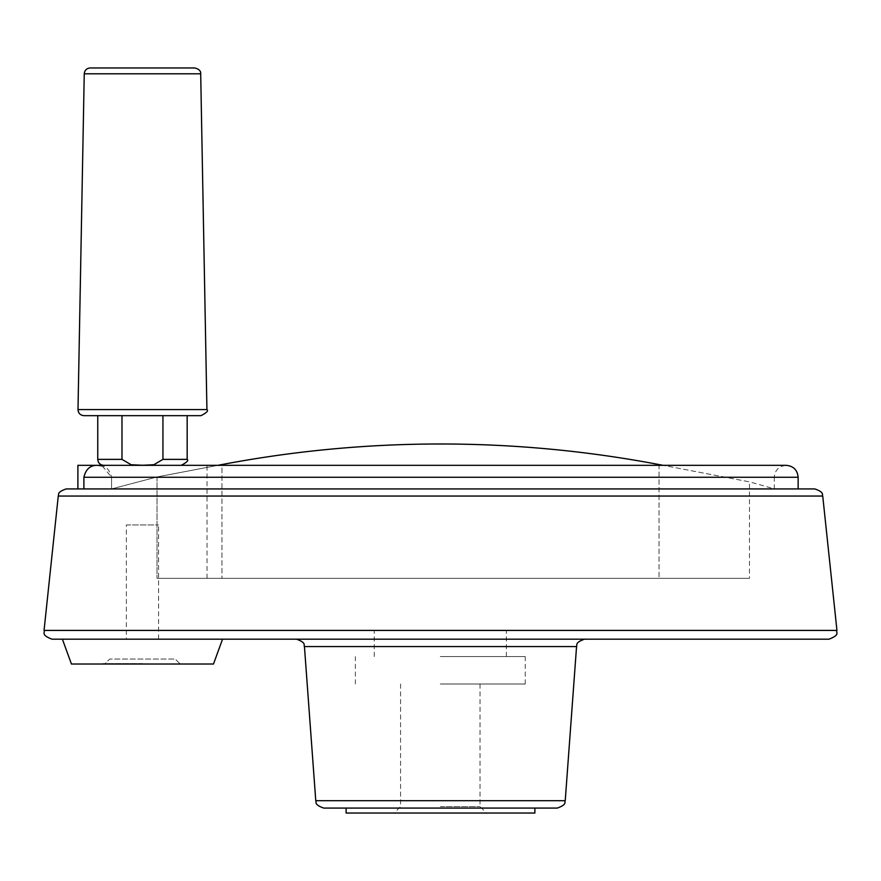 <?xml version="1.0" encoding="UTF-8"?>
<svg xmlns="http://www.w3.org/2000/svg" width="881" height="881" viewBox="0 0 881 881"><rect width="100%" height="100%" fill="white"/><g stroke="black" fill="none" stroke-linecap="round" stroke-linejoin="round"><path stroke-width="0.66" stroke-dasharray="4.41 3.3" d="M798.142 477.26L83.893 477.26L83.893 488.933L77.891 488.933L798.142 488.933L83.893 488.933M77.891 465.333L786.215 465.333C778.98 466.049 775.005 470.014 774.3 477.26L111.557 477.26C109.464 468.934 104.938 464.959 97.956 465.333C90.545 464.981 85.864 468.945 83.893 477.26M102.262 465.939L111.557 477.26L111.557 488.933L774.3 488.933L111.557 488.933L157.016 476.962L111.557 488.933L111.557 477.26L774.3 477.26L774.3 488.933A1174.538 1174.538 0 0 0 749.467 481.863L663.14 465.333L749.467 481.863L749.467 578.343L157.016 578.343L749.467 578.343M814.837 488.933L66.163 488.933M506.366 639.188L374.238 639.188M222.541 639.188L62.397 639.188M584.488 639.188L440.5 639.188M557.299 808.075L323.701 808.075M534.877 808.075L440.5 808.075M534.877 813.042L346.123 813.042M440.302 813.042L486.499 813.042L440.302 813.042M187.168 415.667L121.985 415.667L121.985 459.375L131.115 464.75L142.392 465.256L153.757 464.75L162.941 459.375L162.941 415.667L97.758 415.667M103.716 465.333L181.211 465.333L103.716 465.333M142.469 664.021L102.725 664.021L142.469 664.021M104.718 664.021L180.22 664.021L175.253 659.054L109.684 659.054L104.718 664.021L180.22 664.021L175.253 659.054L109.684 659.054L104.718 664.021M200.967 415.667L83.959 415.667M194.734 67.958L90.203 67.958M440.302 806.589L480.035 806.589L440.302 806.589M440.302 683.997L525.241 683.997L440.302 683.997M440.302 656.576L525.241 656.576L440.302 656.576M440.302 630.598L506.366 630.598L440.302 630.598M142.469 663.624L102.725 663.624L142.469 663.624M217.86 465.333L157.016 476.962L217.86 465.333M659.054 464.562L659.054 578.343L659.054 464.562A1171.047 1171.047 0 0 0 221.946 464.562L221.946 578.343L221.946 464.562M157.016 476.962L157.016 578.343L157.016 476.962M213.499 664.021L71.438 664.021M126.357 524.944L158.569 524.944L126.357 524.944L126.357 639.088L158.569 639.088L126.357 639.088M822.733 496.047L58.267 496.047M836.95 630.411L44.05 630.411M576.559 646.555L304.441 646.555M565.228 800.708L315.772 800.708M187.168 459.375L162.941 459.375M121.985 459.375L97.758 459.375M206.925 409.588L78.002 409.588M200.692 73.806L84.246 73.806M400.569 683.997L400.569 806.589L394.104 813.042M480.035 683.997L480.035 806.589L486.499 813.042M525.241 683.997L525.241 656.576M355.362 683.997L355.362 656.576M506.366 656.576L506.366 630.598M374.238 656.576L374.238 630.598M207.035 578.343L207.035 465.333M158.569 639.088L158.569 524.944"/><path stroke-width="1.32" d="M77.891 488.933L77.891 465.333L97.956 465.333C90.567 464.959 85.875 468.934 83.893 477.26L83.893 488.933M83.893 477.26L798.142 477.26C797.437 470.014 793.462 466.049 786.215 465.333L97.956 465.333L102.262 465.939M822.733 496.047L58.267 496.047C59.423 494.99 55.778 492.523 66.163 488.933L814.837 488.933C825.222 492.523 821.577 494.99 822.733 496.047L836.95 630.411C835.595 632.613 840.727 634.617 829.043 639.188L506.366 639.188M374.238 639.188L222.541 639.188L213.499 664.021L71.438 664.021L62.397 639.188L51.957 639.188L829.043 639.188M440.5 639.188L584.488 639.188C573.905 642.932 577.705 645.487 576.559 646.555L304.441 646.555C303.295 645.487 307.095 642.932 296.512 639.188M565.228 800.708L315.772 800.708C316.929 801.787 313.129 804.331 323.701 808.075L557.299 808.075C567.871 804.331 564.071 801.787 565.228 800.708L576.559 646.555M440.5 808.075L534.877 808.075L534.877 813.042L346.123 813.042L346.123 808.075M103.716 465.333C100.104 464.981 98.11 462.999 97.758 459.375L121.985 459.375L131.17 464.75L142.546 465.256L153.823 464.75L162.941 459.375L162.941 415.667L187.168 415.667L187.168 459.375C188.875 460.345 186.882 462.338 181.211 465.333M121.985 459.375L121.985 415.667L97.758 415.667L97.758 459.375M83.959 415.667L200.967 415.667C206.628 412.782 208.621 410.766 206.925 409.588L78.002 409.588C78.31 413.266 80.292 415.292 83.959 415.667M84.246 73.806L200.692 73.806C200.967 71.009 198.985 69.048 194.734 67.958L90.203 67.958C86.635 68.3 84.642 70.249 84.246 73.806L78.002 409.588M221.946 464.562L217.86 465.333L221.946 464.562A1171.047 1171.047 0 0 1 659.054 464.562L663.14 465.333L659.054 464.562M58.267 496.047L44.05 630.411L836.95 630.411M162.941 459.375L187.168 459.375M798.142 477.26L798.142 488.933M44.05 630.411C45.405 632.613 40.273 634.617 51.957 639.188M315.772 800.708L304.441 646.555M200.692 73.806L206.925 409.588"/></g></svg>
